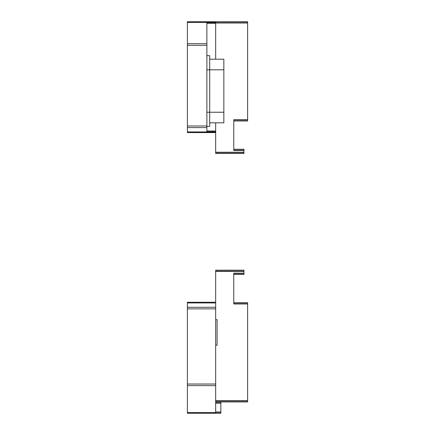 <?xml version="1.0" encoding="UTF-8"?>
<svg xmlns="http://www.w3.org/2000/svg" width="435" height="435" viewBox="0 0 435 435"><rect width="100%" height="100%" fill="white"/><g stroke="black" fill="none" stroke-linecap="round" stroke-linejoin="round"><path stroke-width="0.65" d="M215.662 302.939L215.662 302.276L187.382 302.276L187.382 413.25L215.662 413.25L215.662 302.939L187.382 302.939M215.662 413.25L220.844 413.25L220.844 401.94M215.662 319.692L217.092 319.692L217.092 345.211L215.662 345.211M215.662 400.689L247.618 400.689L247.618 302.716L233.764 302.716M247.618 400.689L247.618 401.94L215.662 401.94M233.764 274.436L243.943 274.436L243.943 270.189L215.662 270.189L215.662 302.276M243.943 273.185L233.764 273.185L233.764 303.962L247.618 303.962M209.708 59.209L223.851 59.209L223.851 122.839L209.708 122.839M206.881 55.675L209.708 55.675L209.708 126.373L206.881 126.373M187.382 45.311L206.881 45.311L206.881 21.75L187.382 21.75L187.382 125.998L206.881 125.998L206.881 132.593L187.382 132.593L187.382 125.998M206.881 45.311L206.881 125.998M206.881 23.349L215.662 23.349L215.662 21.75L206.881 21.75M206.881 21.951L215.662 21.951M215.662 23.349L215.662 59.209M215.662 122.839L215.662 132.593L206.881 132.593M206.881 132.392L215.662 132.392M215.662 21.75L247.618 21.75L247.618 119.723L233.764 119.723L233.764 150.505L243.943 150.505L243.943 149.254L233.764 149.254M233.764 120.973L247.618 120.973L247.618 119.723M215.662 132.593L215.662 153.495L243.943 153.495L243.943 150.505M187.382 412.587L215.662 412.587M215.662 385.633L187.382 385.633M187.382 384.034L215.662 384.034M215.662 308.872L187.382 308.872M187.382 307.268L215.662 307.268M220.844 413.168L215.662 413.168M220.844 412.201L215.662 412.201M215.662 402.022L220.844 402.022M215.662 402.984L220.844 402.984M215.662 411.999L220.844 411.999M220.844 403.185L215.662 403.185M215.662 401.853L247.618 401.853M215.662 400.891L247.618 400.891M233.764 302.798L247.618 302.798M247.618 303.76L233.764 303.76M243.943 274.349L233.764 274.349M233.764 273.387L243.943 273.387M215.662 270.276L243.943 270.276M243.943 271.239L215.662 271.239M215.662 271.44L243.943 271.44M206.881 112.235L223.851 112.235M206.881 69.812L223.851 69.812M206.881 43.712L187.382 43.712M187.382 22.413L206.881 22.413M215.662 22.549L206.881 22.549M206.881 130.995L215.662 130.995M215.662 131.794L206.881 131.794M187.382 131.93L206.881 131.93M206.881 127.596L187.382 127.596M243.943 153.414L215.662 153.414M215.662 152.446L243.943 152.446M233.764 149.335L243.943 149.335M243.943 150.303L233.764 150.303M247.618 120.892L233.764 120.892M215.662 21.832L247.618 21.832M215.662 22.799L247.618 22.799M233.764 119.924L247.618 119.924M215.662 23.001L247.618 23.001M243.943 152.25L215.662 152.25"/></g></svg>
